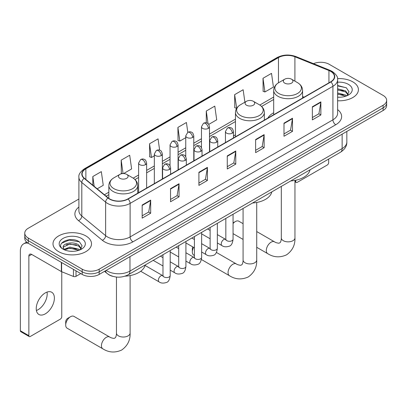 <?xml version="1.0" encoding="UTF-8"?>
<svg xmlns="http://www.w3.org/2000/svg" width="407" height="407" viewBox="0 0 407 407"><rect width="100%" height="100%" fill="white"/><g stroke="black" fill="none" stroke-linecap="round" stroke-linejoin="round"><path stroke-width="0.61" d="M235.46 134.844A21.261 12.276 0 0 0 233.46 136.065M273.692 112.77A21.261 12.276 0 0 0 267.857 118.091M112.749 276.338A12.032 6.95 180 0 1 107.891 274.064M78.897 199.018L28.292 228.235A12.032 6.95 0 0 0 24.766 233.15L24.766 238.39A12.032 6.95 0 0 0 28.292 243.3L82.183 274.415A12.032 6.95 0 0 0 99.201 274.415L383.124 110.49A12.032 6.95 0 0 0 386.65 105.581L386.65 102.961A12.032 6.95 0 0 1 383.124 107.87A12.032 6.95 0 0 0 386.65 102.961L386.65 100.341A12.032 6.95 0 0 0 383.124 95.426L329.232 64.311A12.032 6.95 0 0 0 313.507 63.665M24.766 233.15A12.032 6.95 0 0 0 28.292 238.059L82.183 269.175A12.032 6.95 0 0 0 99.201 269.175L99.201 271.795L383.124 107.87L99.201 271.795A12.032 6.95 0 0 1 82.183 271.795A12.032 6.95 0 0 0 99.201 271.795L99.201 274.415M28.292 238.059L28.292 240.679L82.183 271.795L28.292 240.679A12.032 6.95 0 0 1 24.766 235.77A12.032 6.95 0 0 0 28.292 240.679L28.292 243.3M352.777 81.838A19.256 11.116 0 0 0 337.54 78.617A19.256 11.116 0 0 1 352.777 81.838A19.256 11.116 0 0 1 358.414 89.698A19.256 11.116 0 0 0 352.777 81.838M85.872 235.933A19.256 11.116 0 0 0 64.886 233.521A19.256 11.116 0 0 0 53.002 243.793A19.256 11.116 0 0 0 58.644 251.653A19.256 11.116 0 0 0 79.624 254.06A19.256 11.116 0 0 0 91.509 243.793A19.256 11.116 0 0 0 85.872 235.933A19.256 11.116 0 0 0 64.886 233.521A19.256 11.116 0 0 0 53.002 243.793A19.256 11.116 0 0 0 58.644 251.653A19.256 11.116 0 0 0 79.624 254.06A19.256 11.116 0 0 0 91.509 243.793A19.256 11.116 0 0 0 85.872 235.933M330.652 71.352A12.836 7.412 180 0 1 334.412 76.592A12.836 7.412 180 0 1 330.652 81.832L127.849 198.921A12.836 7.412 180 0 1 108.257 197.934L84.427 178.281A12.836 7.412 180 0 1 82.107 174.033A12.836 7.412 180 0 1 85.867 168.793L278.464 57.596A12.836 7.412 180 0 1 294.907 56.766L328.937 70.523A12.836 7.412 180 0 1 330.652 71.352M330.881 71.225A13.156 7.596 0 0 0 329.121 70.37L295.09 56.614A13.156 7.596 0 0 0 278.24 57.463L85.638 168.661A13.156 7.596 0 0 0 84.168 178.388L107.997 198.036A13.156 7.596 0 0 0 128.078 199.054L330.881 81.965A13.156 7.596 0 0 0 330.881 71.225M142.175 205.031L142.175 218.132L150.682 213.217L150.682 200.117L142.175 205.031M142.175 215.807L148.728 212.022L150.646 200.554A3.21 1.852 -120 0 0 150.682 200.117M148.672 212.057L150.682 213.217M170.538 188.655L170.538 201.755L179.044 196.84L179.044 183.74L170.538 188.655M170.538 199.43L177.091 195.645L179.014 184.178A3.21 1.852 -120 0 0 179.044 183.74M177.035 195.681L179.044 196.84M198.901 172.278L198.901 185.378L207.412 180.469L207.412 167.363L198.901 172.278M198.901 183.053L205.454 179.273L207.377 167.801A3.21 1.852 -120 0 0 207.412 167.363M205.398 179.304L207.412 180.469M312.357 106.776L312.357 119.877L320.869 114.962L320.869 101.862L312.357 106.776M312.357 117.552L318.91 113.767L320.833 102.299A3.21 1.852 -120 0 0 320.869 101.862M318.854 113.802L320.869 114.962M283.994 123.153L283.994 136.253L292.501 131.339L292.501 118.239L283.994 123.153M283.994 133.928L290.547 130.143L292.47 118.671A3.21 1.852 -120 0 0 292.501 118.239M290.491 130.179L292.501 131.339M255.632 139.525L255.632 152.63L264.138 147.716L264.138 134.615L255.632 139.525M255.632 150.305L262.184 146.52L264.102 135.048A3.21 1.852 -120 0 0 264.138 134.615M262.123 146.551L264.138 147.716M227.264 155.901L227.264 169.002L235.775 164.092L235.775 150.992L227.264 155.901M227.264 166.677L233.822 162.897L235.739 151.424A3.21 1.852 -120 0 0 235.775 150.992M233.76 162.927L235.775 164.092M337.622 100.778A19.256 11.116 0 0 0 358.414 89.698A19.256 11.116 0 0 1 337.622 100.778M99.201 269.175L383.124 105.25A12.032 6.95 0 0 0 386.65 100.341M123.596 173.565L131.614 168.936L129.696 155.25L121.184 160.16L121.322 173.184M97.192 188.807L103.251 185.312L101.328 171.622L92.821 176.536L92.821 185.2M208.735 124.41L216.707 119.811L214.784 106.12L206.278 111.035L206.278 122.822M244.897 102.198L243.147 89.744L234.641 94.658L234.778 107.677M263.003 78.281L264.926 91.972L273.433 87.057L271.515 73.367L263.003 78.281L263.141 91.305M159.646 150.178L158.058 138.873L149.547 143.783L149.684 156.807M187.8 132.331L186.421 122.497L177.91 127.411L178.047 140.43M177.91 127.411L179.833 141.097L185.755 137.678M179.833 141.097L177.91 140.379M206.278 111.035L208.048 123.672M234.641 94.658L236.701 108.267M236.559 108.343L234.641 107.626M264.926 91.972L263.003 91.249M149.547 143.783L151.47 157.473L154.329 155.82M151.47 157.473L149.547 156.756M122.446 173.601L121.184 173.133M121.184 160.16L123.067 173.565M92.821 176.536L94.195 186.335M337.622 97.11L340.013 97.227M337.622 92.949L345.574 95.045L346.632 95.894M337.622 93.986L345.762 96.215M337.622 88.787L345.574 90.883L348.173 94.48M337.622 89.83L345.574 91.921L347.97 94.75M337.622 97.192A13.075 7.55 0 0 0 348.407 95.035A13.075 7.55 0 0 0 348.407 84.356A13.075 7.55 0 0 0 337.622 82.199M346.942 95.762L348.992 91.743L346.398 87.836L337.622 85.501M337.622 85.902L346.22 87.719M337.622 90.064L343.325 90.776M337.622 94.226L343.325 94.938M294.953 181.095L295.762 181.563A2.004 1.16 120 0 0 296.179 182.484A2.004 1.16 120 0 0 297.181 182.382L327.248 165.023A2.004 1.16 120 0 0 328.668 162.571L328.668 159.061M295.762 181.563L295.762 180.235M243.081 223.682L238.787 221.199A6.817 3.938 120 0 0 235.378 221.54L233.058 222.878L235.378 221.54A6.817 3.938 120 0 0 233.058 223.565M284.732 83.13A4.813 2.778 0 0 0 291.539 83.13A4.813 2.778 0 0 0 291.539 79.197L297.517 82.646A13.268 7.657 0 0 1 297.517 93.478A13.268 7.657 0 0 1 278.754 93.478A13.268 7.657 0 0 1 278.754 82.646C275.488 84.59 273.799 87.164 273.692 90.379A14.438 8.338 0 0 0 277.925 96.276A14.438 8.338 0 0 0 293.661 98.082A14.438 8.338 0 0 0 302.574 90.379C302.467 87.164 300.783 84.59 297.517 82.646L291.539 79.197A4.813 2.778 0 0 0 284.732 79.197A4.813 2.778 0 0 0 284.732 83.13M290.786 180.927A22.064 12.739 0 0 0 310.037 169.816M193.63 247.39A6.817 3.938 120 0 0 192.323 251.964L192.323 248.692A2.808 1.623 -60 0 1 192.801 246.912M192.323 251.964A6.817 3.938 120 0 0 193.732 255.087L194.414 255.479M246.494 105.204A4.813 2.778 0 0 0 253.302 105.204A4.813 2.778 0 0 0 253.302 101.272L259.279 104.721A13.268 7.657 0 0 1 259.279 115.552A13.268 7.657 0 0 1 240.522 115.552A13.268 7.657 0 0 1 240.522 104.721C237.25 106.665 235.567 109.239 235.46 112.454A14.438 8.338 0 0 0 239.687 118.351A14.438 8.338 0 0 0 255.428 120.157A14.438 8.338 0 0 0 264.341 112.454C264.235 109.239 262.546 106.665 259.279 104.721L253.302 101.272A4.813 2.778 0 0 0 246.494 101.272A4.813 2.778 0 0 0 246.494 105.204M252.554 203.001A22.064 12.739 0 0 0 271.8 191.89M65.705 325.066L65.705 321.789A2.808 1.623 -60 0 1 67.689 318.35L70.528 316.717A6.817 3.938 120 0 0 65.705 325.066A6.817 3.938 120 0 0 67.114 328.19L102.854 348.824A6.817 3.938 -60 0 1 101.811 343.355A6.817 3.938 -60 0 1 106.263 337.347A6.817 3.938 -60 0 1 109.676 337.011C110.612 337.708 112.113 338.176 114.174 338.405L115.42 337.683C116.285 336.447 116.565 333.587 116.463 333.089A6.817 3.938 180 0 0 118.462 335.877A6.817 3.938 180 0 0 128.103 335.877A6.817 3.938 180 0 0 130.103 333.089C130.393 340.15 127.595 345.787 121.708 350.015C115.11 353.001 108.827 352.604 102.854 348.824M119.877 178.307A4.813 2.778 0 0 0 126.689 178.307A4.813 2.778 0 0 0 126.689 174.374L132.662 177.823A13.268 7.657 0 0 1 132.662 188.655A13.268 7.657 0 0 1 113.904 188.655A13.268 7.657 0 0 1 113.904 177.823C110.638 179.767 108.949 182.341 108.842 185.556A14.438 8.338 0 0 0 113.07 191.453A14.438 8.338 0 0 0 128.81 193.259A14.438 8.338 0 0 0 137.724 185.556C137.617 182.341 135.928 179.767 132.662 177.823L126.689 174.374A4.813 2.778 0 0 0 119.877 174.374A4.813 2.778 0 0 0 119.877 178.307M125.107 276.155A22.064 12.739 0 0 0 145.187 264.993M109.676 337.011L73.937 316.376A6.817 3.938 120 0 0 70.528 316.717L67.689 318.35M47.024 292.089A12.836 7.412 -60 0 1 38.11 309.691A12.836 7.412 -60 0 1 36.396 310.495M45.309 313.848A12.836 7.412 120 0 0 53.693 302.538A12.836 7.412 120 0 0 51.73 292.251A12.836 7.412 120 0 0 45.309 292.887A12.836 7.412 120 0 0 36.925 304.197A12.836 7.412 120 0 0 38.894 314.484A12.836 7.412 120 0 0 45.309 313.848M76.012 270.853L76.012 276.338L80.764 273.596M28.154 243.223A16.046 9.264 -120 0 0 23.672 243.813A16.046 9.264 -120 0 0 20.35 251.16L20.35 330.749L28.861 335.663L28.861 256.074A4.009 2.315 60 0 1 29.691 254.238A4.009 2.315 60 0 1 31.695 254.436L61.355 271.561L61.355 262.388M28.861 335.663A2.004 1.16 120 0 0 29.273 336.579L20.767 331.664A2.004 1.16 -60 0 1 20.35 330.749M29.273 336.579A2.004 1.16 120 0 0 30.276 336.482L60.343 319.124A2.004 1.16 120 0 0 61.762 316.666L61.762 271.744M76.012 276.338A2.004 1.16 180 0 1 73.443 276.47L61.62 271.688A2.004 1.16 180 0 1 61.355 271.561M70.08 251.236L73.107 251.328M64.072 249.318L69.907 247.09L78.668 249.14L79.726 249.99M64.611 249.878L69.907 248.133L78.856 250.31M64.164 249.72L63.227 247.527A9.066 5.235 0 0 0 64.688 249.949M81.268 248.575L78.668 244.978C73.224 240.919 62.027 243.427 63.227 247.527L63.192 247.125M63.248 247.654L63.497 246.978L69.907 243.971L78.668 246.021L81.064 248.845M80.037 249.862L82.087 245.838L79.492 241.931C70.319 235.338 54.014 244.027 63.431 249.359L63.894 249.644M81.502 238.451A13.075 7.55 0 0 0 63.009 238.451A13.075 7.55 0 0 0 63.009 249.13A13.075 7.55 0 0 0 81.502 249.13A13.075 7.55 0 0 0 81.502 238.451M61.518 243.244L69.195 240.094L79.314 241.814M66.316 244.775L69.195 244.251L76.419 244.872M66.316 248.936L69.195 248.412L76.419 249.033M106.207 270.37A16.046 9.264 0 0 0 107.285 271.057A16.046 9.264 0 0 0 129.975 271.057L342.139 148.565A16.046 9.264 0 0 0 346.84 142.018C346.957 145.996 344.836 149.405 340.476 152.238L128.317 274.73A8.023 4.63 60 0 0 129.975 271.057L129.975 256.649M342.139 134.157L342.139 148.565A8.023 4.63 60 0 1 340.476 152.238M105.555 270.747A8.023 5.367 129.5 0 0 106.955 273.351L104.518 271.347M383.124 110.49L383.124 105.25M82.183 274.415L82.183 269.175M337.622 109.605A20.055 11.579 180 0 1 335.76 124.74L132.957 241.824A4.009 2.315 60 0 1 130.118 236.915L332.921 119.826A16.046 9.264 0 0 0 337.622 113.278L337.622 79.736A16.046 9.264 180 0 1 332.921 86.289A4.009 2.315 -120 0 0 330.881 81.965M132.957 241.824A20.055 11.579 180 0 1 104.589 241.824A20.055 11.579 180 0 1 102.345 240.283L78.515 220.63A20.055 11.579 180 0 1 78.897 207.041M107.428 236.915A16.046 9.264 0 0 0 130.118 236.915L130.118 203.378A16.046 9.264 180 0 1 105.632 202.137L81.802 182.489A16.046 9.264 180 0 1 78.897 177.177L78.897 210.714A16.046 9.264 0 0 0 81.802 216.031L105.632 235.678A16.046 9.264 0 0 0 107.428 236.915M337.622 79.736C338.156 77.233 336.314 74.435 332.092 71.352L329.98 70.33A4.009 1.877 112 0 0 329.121 70.37M329.98 70.33L295.95 56.568C289.306 54.217 282.997 54.558 277.03 57.596A4.009 2.315 60 0 1 278.24 57.463M85.638 168.661A4.009 2.315 -120 0 0 84.427 168.788C80.265 171.785 78.419 174.578 78.897 177.177M84.168 178.388A4.009 2.681 129.5 0 0 81.802 182.489L81.802 216.031A4.009 2.681 -50.5 0 1 78.515 220.63M295.95 56.568A4.009 1.877 112 0 0 295.09 56.614M107.997 198.036A4.009 2.681 129.5 0 0 105.632 202.137L105.632 235.678A4.009 2.681 -50.5 0 1 102.345 240.283M128.078 199.054A4.009 2.315 60 0 1 130.118 203.378L332.921 86.289L332.921 119.826A4.009 2.315 60 0 0 335.76 124.74M85.867 168.793L85.867 179.467M328.937 70.523L328.937 82.825M294.907 56.766L294.907 81.141M304.1 97.166L302.574 96.551M278.464 57.596L278.464 82.819M273.692 97.034L259.814 105.047M235.46 119.109L209.493 134.101M201.47 138.731L193.778 143.172M185.755 147.802L178.068 152.243M170.045 156.878L162.352 161.314M154.329 165.949L146.637 170.391M138.614 175.02L133.196 178.149M108.842 192.211L104.416 194.765M227.264 156.319L235.739 151.424M255.632 139.942L264.102 135.048M283.994 123.565L292.47 118.671M312.357 107.189L320.833 102.299M198.901 172.695L207.377 167.801M170.538 189.072L179.014 184.178M142.175 205.443L150.646 200.554M294.953 180.398L294.953 237.917A6.817 3.938 180 0 1 292.959 240.7A6.817 3.938 180 0 1 283.313 240.7A6.817 3.938 180 0 1 281.313 237.917C281.42 238.416 281.135 241.27 280.27 242.506L279.024 243.228C276.964 242.999 275.463 242.531 274.527 241.834L256.72 231.552M294.953 237.917C295.243 244.973 292.445 250.615 286.559 254.838C279.96 257.824 273.677 257.428 267.704 253.647A6.817 3.938 -60 0 1 266.661 248.184A6.817 3.938 -60 0 1 271.118 242.17A6.817 3.938 -60 0 1 274.527 241.834M256.72 202.472L256.72 259.987A6.817 3.938 180 0 1 254.721 262.774A6.817 3.938 180 0 1 245.08 262.774A6.817 3.938 180 0 1 243.081 259.987C243.183 260.485 242.903 263.344 242.038 264.581L240.791 265.303C238.726 265.074 237.23 264.606 236.289 263.909L216.397 252.426M256.72 259.987C257.01 267.048 254.212 272.69 248.326 276.913C241.727 279.899 235.439 279.502 229.472 275.722A6.817 3.938 -60 0 1 228.429 270.258A6.817 3.938 -60 0 1 232.88 264.245A6.817 3.938 -60 0 1 236.289 263.909M232.285 133.155A4.009 2.315 0 0 0 233.46 131.517C232.824 129.197 232.188 128.063 231.558 128.103C230.398 127.289 229.024 127.269 227.442 128.047A4.009 2.315 60 0 1 229.451 128.246A4.009 2.315 -120 0 1 232.285 133.155A4.009 2.315 0 0 1 226.613 133.155A4.009 2.315 0 0 1 225.437 131.517L227.442 128.047M217.348 242.938L221.973 245.609A3.612 2.086 -60 0 1 221.418 242.714A3.612 2.086 -60 0 1 223.779 239.535A3.612 2.086 -60 0 1 223.936 239.448A3.612 2.086 -60 0 1 225.58 239.357L217.348 234.6M226.048 239.718L225.722 239.988L225.839 239.209A3.612 2.086 -0 0 0 226.897 240.679A3.612 2.086 -0 0 0 231.837 240.771A3.612 2.086 -0 0 0 233.058 239.209C232.565 243.401 231.268 245.742 229.166 246.23C226.15 247.151 223.748 246.942 221.973 245.609M216.57 142.226A4.009 2.315 0 0 0 217.745 140.593C217.109 138.273 216.478 137.134 215.842 137.179C214.682 136.36 213.309 136.34 211.732 137.118A4.009 2.315 60 0 1 213.736 137.317A4.009 2.315 -120 0 1 216.57 142.226A4.009 2.315 0 0 1 210.897 142.226A4.009 2.315 0 0 1 209.722 140.593L211.732 137.118M201.633 252.009L206.257 254.68A3.612 2.086 -60 0 1 205.703 251.791A3.612 2.086 -60 0 1 208.063 248.606A3.612 2.086 -60 0 1 208.221 248.519A3.612 2.086 -60 0 1 209.87 248.428L201.633 243.676M210.333 248.794L210.012 249.059L210.124 248.28A3.612 2.086 -0 0 0 211.182 249.756A3.612 2.086 -0 0 0 216.122 249.842A3.612 2.086 -0 0 0 217.348 248.28C216.85 252.472 215.552 254.813 213.451 255.306C210.434 256.222 208.038 256.013 206.257 254.68M200.86 151.302A4.009 2.315 0 0 0 202.035 149.664C201.399 147.344 200.763 146.205 200.132 146.25C198.967 145.431 197.599 145.411 196.016 146.189A4.009 2.315 60 0 1 198.021 146.388A4.009 2.315 -120 0 1 200.86 151.302A4.009 2.315 0 0 1 195.187 151.302A4.009 2.315 0 0 1 194.012 149.664L196.016 146.189M185.918 261.085L190.542 263.751A3.612 2.086 -60 0 1 189.993 260.862A3.612 2.086 -60 0 1 192.348 257.682A3.612 2.086 -60 0 1 192.511 257.59A3.612 2.086 -60 0 1 194.154 257.499L185.918 252.747M194.617 257.865L194.297 258.13L194.414 257.351A3.612 2.086 -0 0 0 195.467 258.827A3.612 2.086 -0 0 0 200.412 258.913A3.612 2.086 -0 0 0 201.633 257.351C201.139 261.543 199.837 263.884 197.736 264.377C194.719 265.293 192.323 265.084 190.542 263.751M185.144 160.373A4.009 2.315 0 0 0 186.32 158.735C185.684 156.415 185.048 155.281 184.417 155.321C183.252 154.502 181.883 154.482 180.301 155.26A4.009 2.315 60 0 1 182.311 155.459A4.009 2.315 -120 0 1 185.144 160.373A4.009 2.315 0 0 1 179.472 160.373A4.009 2.315 0 0 1 178.297 158.735L180.301 155.26M170.202 270.156L174.832 272.827A3.612 2.086 -60 0 1 174.277 269.933A3.612 2.086 -60 0 1 176.638 266.753A3.612 2.086 -60 0 1 176.796 266.666A3.612 2.086 -60 0 1 178.439 266.575L170.202 261.818M178.907 266.936L178.581 267.206L178.698 266.422A3.612 2.086 -0 0 0 179.757 267.898A3.612 2.086 -0 0 0 184.697 267.989A3.612 2.086 -0 0 0 185.918 266.422C185.424 270.614 184.127 272.96 182.026 273.448C179.009 274.369 176.607 274.16 174.832 272.827M169.429 169.444A4.009 2.315 0 0 0 170.604 167.806C169.968 165.486 169.337 164.352 168.702 164.392C167.542 163.578 166.168 163.558 164.591 164.331A4.009 2.315 60 0 1 166.595 164.535A4.009 2.315 -120 0 1 169.429 169.444A4.009 2.315 0 0 1 163.756 169.444A4.009 2.315 0 0 1 162.581 167.806L164.591 164.331M140.71 271.271L159.117 281.898A3.612 2.086 -60 0 1 158.562 279.004A3.612 2.086 -60 0 1 160.923 275.824A3.612 2.086 -60 0 1 161.08 275.737A3.612 2.086 -60 0 1 162.729 275.646L145.075 265.45M163.192 276.007L162.871 276.277L162.983 275.498A3.612 2.086 -0 0 0 164.041 276.969A3.612 2.086 -0 0 0 168.981 277.06A3.612 2.086 -0 0 0 170.202 275.498C169.709 279.69 168.412 282.031 166.31 282.519C163.293 283.44 160.897 283.231 159.117 281.898M208.318 128.393A4.009 2.315 0 0 0 209.493 126.755C208.857 124.435 208.221 123.296 207.59 123.341C206.425 122.522 205.057 122.502 203.475 123.28A4.009 2.315 60 0 1 205.484 123.479A4.009 2.315 -120 0 1 208.318 128.393A4.009 2.315 0 0 1 202.645 128.393A4.009 2.315 0 0 1 201.47 126.755L203.475 123.28M192.603 137.464A4.009 2.315 0 0 0 193.778 135.826C193.142 133.506 192.511 132.367 191.875 132.412C190.715 131.593 189.341 131.573 187.764 132.351A4.009 2.315 60 0 1 189.769 132.55A4.009 2.315 -120 0 1 192.603 137.464A4.009 2.315 0 0 1 186.93 137.464A4.009 2.315 0 0 1 185.755 135.826L187.764 132.351M176.892 146.535A4.009 2.315 0 0 0 178.068 144.897C177.432 142.577 176.796 141.443 176.16 141.483C175 140.664 173.631 140.644 172.049 141.422A4.009 2.315 60 0 1 174.054 141.621A4.009 2.315 -120 0 1 176.892 146.535A4.009 2.315 0 0 1 171.22 146.535A4.009 2.315 0 0 1 170.045 144.897L172.049 141.422M161.177 155.606A4.009 2.315 0 0 0 162.352 153.968C161.716 151.648 161.08 150.514 160.45 150.559C159.285 149.74 157.916 149.72 156.334 150.498A4.009 2.315 60 0 1 158.338 150.697A4.009 2.315 -120 0 1 161.177 155.606A4.009 2.315 0 0 1 155.505 155.606A4.009 2.315 0 0 1 154.329 153.968L156.334 150.498M145.462 164.677A4.009 2.315 0 0 0 146.637 163.044C146.001 160.724 145.37 159.585 144.734 159.63C143.574 158.811 142.201 158.791 140.624 159.569A4.009 2.315 60 0 1 142.628 159.768A4.009 2.315 -120 0 1 145.462 164.677A4.009 2.315 0 0 1 139.789 164.677A4.009 2.315 0 0 1 138.614 163.044L140.624 159.569M28.861 256.074L31.695 254.436M61.62 262.546L61.62 271.688M73.443 276.47L73.443 269.368M128.317 274.73C121.861 277.976 115.405 277.976 108.949 274.73L106.955 273.351M346.84 142.018L346.84 131.441M277.03 57.596L84.427 168.788M273.692 99.476L261.609 106.451M235.46 121.551L209.493 136.543M201.47 141.173L193.778 145.614M185.755 150.244L178.068 154.685M170.045 159.32L162.352 163.756M154.329 168.391L146.637 172.833M138.614 177.462L134.992 179.553M108.842 194.653L106.161 196.199M296.179 182.484L294.953 181.776M267.704 253.647L256.72 247.303M243.081 239.428L233.058 233.643M302.574 98.046L302.574 90.379M273.692 114.718L273.692 90.379M284.732 79.197L278.754 82.646M281.313 186.396L281.313 237.917M229.472 275.722L201.404 259.513M264.341 120.121L264.341 112.454M235.46 136.793L235.46 112.454M246.494 101.272L240.522 104.721M243.081 208.47L243.081 259.987M130.103 275.575L130.103 333.089M137.724 193.223L137.724 185.556M108.842 198.377L108.842 185.556M119.877 174.374L113.904 177.823M116.463 277.055L116.463 333.089M233.058 214.255L233.058 239.209M233.46 137.948L233.46 131.517M210.124 238.772L201.633 233.867M225.839 218.427L225.839 239.209M225.437 142.577L225.437 131.517M210.124 230.433L207.585 228.963M217.348 223.331L217.348 248.28M217.745 147.019L217.745 140.593M194.414 247.843L185.918 242.938M210.124 227.498L210.124 248.28M209.722 151.653L209.722 140.593M194.414 239.504L191.87 238.039M201.633 232.402L201.633 257.351M202.035 156.09L202.035 149.664M178.698 256.914L170.202 252.009M194.414 236.569L194.414 257.351M194.012 160.724L194.012 149.664M178.698 248.575L176.155 247.11M185.918 241.473L185.918 266.422M186.32 165.166L186.32 158.735M162.983 265.985L153.22 260.353M178.698 245.64L178.698 266.422M178.297 169.795L178.297 158.735M162.983 257.651L160.444 256.181M170.202 250.544L170.202 275.498M170.604 174.237L170.604 167.806M162.983 254.716L162.983 275.498M162.581 178.866L162.581 167.806M209.493 151.786L209.493 126.755M201.47 147.614L201.47 126.755M193.778 160.857L193.778 135.826M185.755 156.685L185.755 135.826M178.068 169.928L178.068 144.897M170.045 165.761L170.045 144.897M162.352 179.004L162.352 153.968M154.329 183.633L154.329 153.968M146.637 188.075L146.637 163.044M138.614 192.704L138.614 163.044M23.672 243.813L26.633 242.104"/></g></svg>
